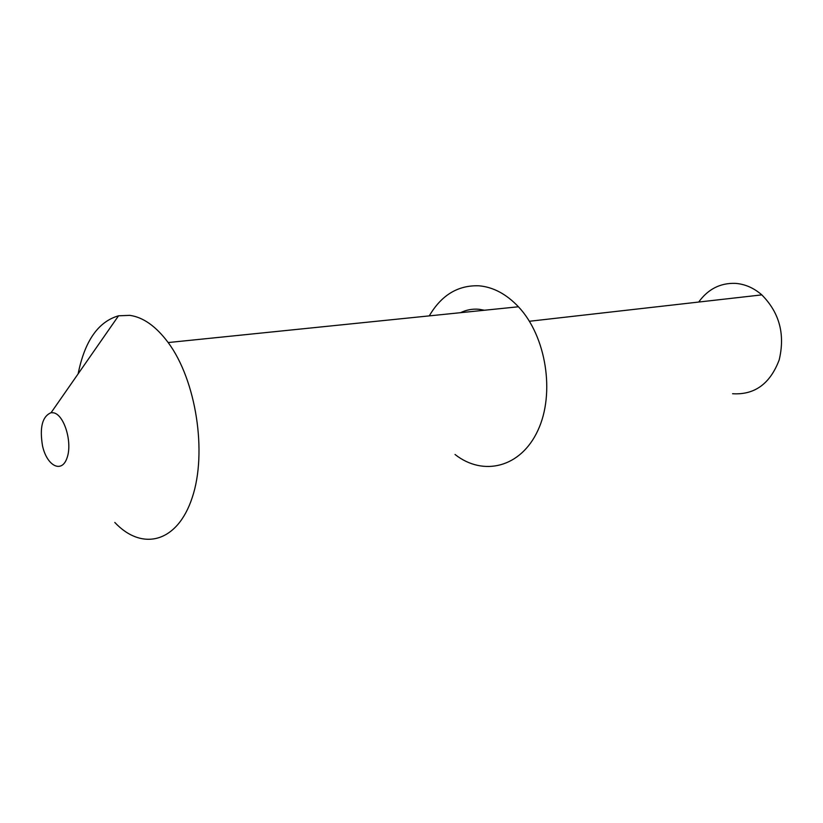 <?xml version="1.0" encoding="UTF-8"?>
<svg xmlns="http://www.w3.org/2000/svg" width="823" height="823" viewBox="0 0 823 823"><rect width="100%" height="100%" fill="white"/><g stroke="black" fill="none" stroke-linecap="round" stroke-linejoin="round"><path stroke-width="1.23" d="M78.134 373.837C84.718 341.051 98.184 321.711 118.533 315.806L129.777 315.353C143.202 317.225 156.01 326.289 168.17 342.553C196.1 380.051 207.386 452.537 192.243 497.534C177.408 542.933 142.05 551.4 114.798 522.461M455.037 454.491C483.204 476.702 520.836 467.639 537.903 430.398C555.268 393.476 546.225 336.144 518.428 306.773C506.31 294.027 493.172 287.042 479.007 285.807C458.051 285.046 441.467 295.066 429.277 315.878M53.618 412.817L51.098 412.683C42.302 416.356 39.453 427.446 42.539 445.932C46.921 465.972 61.746 473.709 67.013 457.979C72.661 442.712 64.307 414.813 53.618 412.817M460.571 312.678C466.404 309.839 472.556 308.697 479.027 309.283L484.521 310.23M698.686 302.051C708.078 289.11 720.3 282.875 735.371 283.369C744.959 284.069 753.775 287.906 761.82 294.881C779.494 312.719 785.286 334.405 779.175 359.949C770.122 383.816 754.588 395.081 732.583 393.733M168.17 342.553L518.428 306.773M761.82 294.881L529.405 321.268M51.098 412.683L118.533 315.806"/></g></svg>
